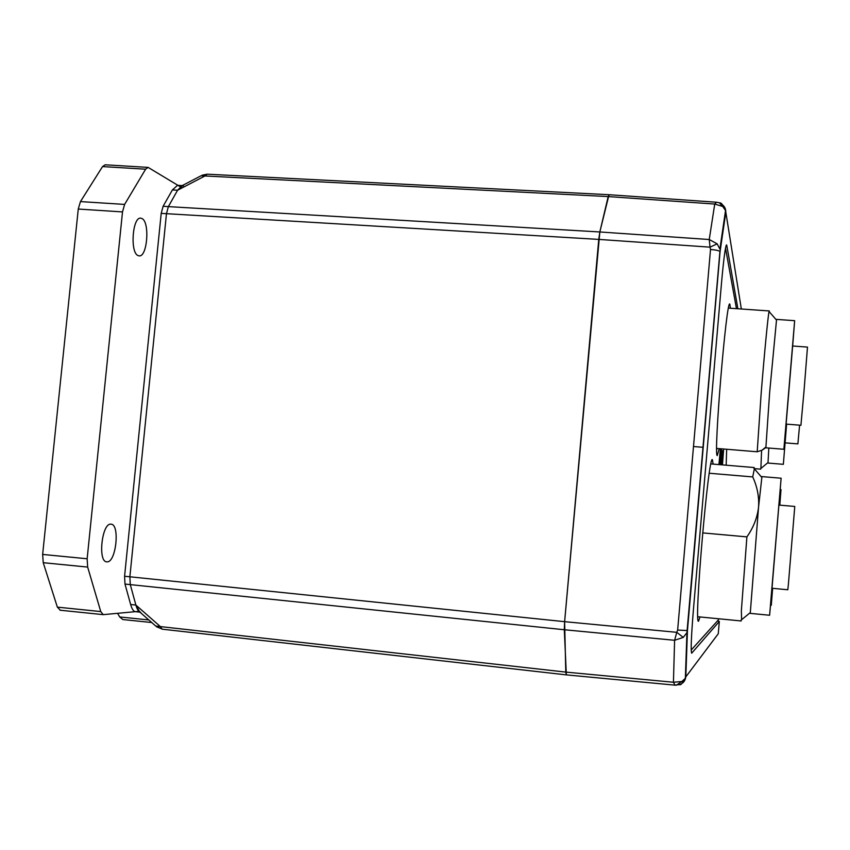 <?xml version="1.0" encoding="UTF-8"?>
<svg xmlns="http://www.w3.org/2000/svg" width="850" height="850" viewBox="0 0 850 850"><rect width="100%" height="100%" fill="white"/><g stroke="black" fill="none" stroke-linecap="round" stroke-linejoin="round"><path stroke-width="1.27" d="M609.237 194.937L608.186 196.573L201.057 175.78L182.102 185.661L177.576 190.251L182.718 185.629L183.472 185.895M140.675 612.191L140.399 612.191C138.656 611.862 137.148 609.482 135.873 605.041L139.793 612.021L155.773 626.067L565.781 672.095L566.355 674.879L564.304 629.744L564.623 621.669L565.781 672.095L673.434 682.253L681.796 681.541L685.355 678.311L685.822 676.855C685.259 680.935 683.028 683.57 679.129 684.792M135.49 611.66L135.214 611.66C133.461 611.331 131.931 608.951 130.645 604.509L124.993 584.067L124.578 576.268L161.202 213.371L163.104 206.284L168.353 206.624L177.576 190.251L168.353 206.624L166.462 213.711L168.353 206.624L599.834 231.965L609.025 194.714L716.433 202.226M718.76 202.651L716.508 202.236L714.733 204.053L608.186 196.573L599.834 231.965L598.761 239.403L564.623 621.669L676.77 632.326L677.641 630.073L687.448 630.562L686.938 632.676L683.241 637.404L676.77 632.326L674.602 640.284L683.241 637.404M124.578 576.268L129.869 576.789L166.462 213.711L129.869 576.789L130.284 584.598L129.869 576.789L564.623 621.669L599.834 231.965L709.24 239.519L714.733 204.053L722.713 206.465L719.461 202.895C721.108 202.353 723.127 204.882 725.539 210.492L722.713 206.465M130.645 604.509L135.873 605.041L130.284 584.598L135.873 605.041L160.066 626.312L162.169 629.17L566.334 674.879M721.788 464.833L722.426 450.596L720.673 464.737M722.468 464.897L723.637 449.013M720.928 203.83C724.317 205.689 725.932 208.537 725.783 212.383L720.067 251.664L687.448 630.562L685.822 676.855L718.006 634.1M686.928 632.666L719.929 251.43C718.675 250.527 715.53 249.879 710.515 249.475L710.037 247.159L717.166 243.844L709.24 239.519L710.037 247.159L598.761 239.403L161.202 213.371M741.338 308.996L725.539 210.481L719.897 249.124L717.166 243.844M124.993 584.067L564.304 629.744L674.602 640.284L673.434 682.253L675.07 685.164L676.398 685.206L681.796 681.541M717.485 620.914L719.323 621.467L691.666 653.204C690.668 650.845 691.263 636.161 693.462 609.142L721.48 283.326C723.658 259.08 725.347 246.256 726.559 244.874L726.814 245.554L726.134 245.512M737.885 308.763L726.814 245.554M721.438 448.821L719.95 464.684M779.769 505.144L781.001 489.6L779.801 505.144M772.607 588.327L771.29 605.264L772.629 588.327M768.825 448.046L767.996 463.048L783.349 464.334L786.611 424.139M760.888 468.456L761.589 450.362M799.595 425.17L797.884 443.891L785.071 442.85M786.59 424.139L783.349 464.334M772.013 588.274L781.118 478.221L761.94 476.606L758.54 507.312L750.306 612.606L750.391 613.392L769.611 615.251L772.044 588.274M741.582 619.724L741.37 610.629L746.895 536.881C753.376 527.691 757.265 517.841 758.54 507.312C759.231 496.878 757.297 486.752 752.718 476.924L754.364 468.828M778.738 505.059L794.771 506.451L788.428 583.844L787.812 589.762L771.747 588.242M781.118 478.221L769.611 615.251M709.293 473.248L752.718 476.924M702.653 532.897L746.895 536.881M792.668 346.014L794.644 320.673L776.571 319.398L769.643 392.509L765.871 447.801L783.881 449.278L786.133 424.097M765.829 447.61L762.089 450.171L757.201 451.775L761.196 392.998C764.309 354.11 768.071 315.339 769.048 311.546L769.271 310.951L769.388 311.929M792.646 346.014L786.112 424.097M792.402 345.993L807.489 347.098L803.972 391.563L800.923 425.276L785.867 424.076M794.644 320.673L783.881 449.278M693.494 446.526L703.216 447.323M716.667 448.428L757.201 451.775M107.079 561.861L106.802 561.85C97.601 562.062 101.894 522.771 110.904 524.163L111.031 524.174C120.116 524.121 116.099 562.551 107.079 561.861M138.136 255.606C129.816 252.864 132.483 216.229 140.866 218.184L141.897 218.503C150.089 221.85 147.337 257.624 139.028 255.85L138.136 255.606M60.318 610.215L57.354 607.134L43.233 562.7L42.649 554.434L78.264 209.047L80.453 201.588L102.542 166.579L105.166 164.794L147.953 167.386M42.649 554.434L87.146 558.769L122.506 211.916L78.264 209.047M80.453 201.588L124.61 204.414L145.626 169.192L148.113 167.397L180.221 186.724M151.746 622.529L122.868 619.554L119.691 616.951L117.598 613.328M138.858 611.341L103.233 614.646L59.999 610.204M124.61 204.414L122.506 211.916M87.146 558.769L87.656 567.077L100.757 611.575L103.233 614.646M163.104 206.284L172.391 189.933L177.565 185.311L182.219 185.597M730.437 308.242L729.821 304.119C726.506 297.755 713.384 455.664 717.23 455.611L719.249 448.641M713.129 464.111L712.396 459.733C708.507 453.273 693.632 626.429 698.562 621.159L700.028 616.951M720.407 448.736L718.93 464.599M726.676 449.257L726.166 465.205M725.518 248.136L736.461 308.656M691.188 650.037L718.516 619.778L718.601 618.758M716.678 449.799L716.922 448.449M172.391 189.933L177.576 190.251L205.041 175.918L207.188 174.186L202.13 175.185M162.446 629.17L156.591 626.811M677.641 630.073L710.515 249.475M719.323 621.467L718.271 633.749M119.691 616.951L148.814 619.947M57.354 607.134L100.757 611.575M87.656 567.077L43.233 562.7M145.626 169.192L102.542 166.579M608.982 194.714L207.188 174.186M686.938 632.655L685.355 678.311C682.146 683.517 680.383 685.567 680.096 684.452L675.07 685.164L566.355 674.879M770.567 605.189L771.29 605.264M780.289 489.547L781.001 489.6M767.964 462.602L760.622 468.69M760.686 469.158L754.354 468.626M750.306 612.606L741.083 620.139M761.727 477.349L753.939 468.329M741.221 620.968L697.808 616.739M754.216 467.553L710.908 463.919M776.401 319.961L769.048 311.546M765.808 447.089L762.089 450.171M769.25 310.951L728.471 308.104M135.214 611.66L139.921 612.138"/></g></svg>

